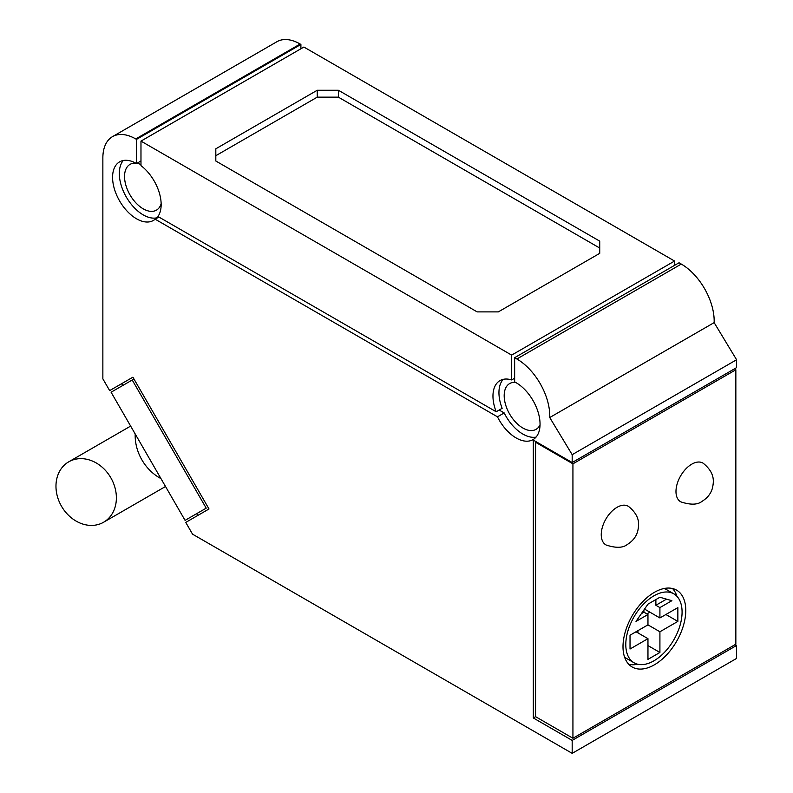 <?xml version="1.0" encoding="UTF-8"?>
<svg xmlns="http://www.w3.org/2000/svg" width="793" height="793" viewBox="0 0 793 793"><rect width="100%" height="100%" fill="white"/><g stroke="black" fill="none" stroke-linecap="round" stroke-linejoin="round"><path stroke-width="1.19" d="M514.637 378.211L511.654 379.936L511.654 355.105L140.976 141.104L140.976 165.608A33.821 19.528 -120 0 1 157.956 216.489L496.17 411.755L502.147 408.306A33.821 19.528 -120 0 1 503.228 379.351M735.101 644.62L736.588 645.482L736.588 658.428L572.179 753.35L192.54 534.165L185.75 522.409L209.005 508.977L132.907 377.181L109.662 390.602L102.862 378.846L102.862 157.926A46.5 26.853 -120 0 1 112.497 136.644A46.5 26.853 -120 0 1 135.752 138.944L136.495 139.38L300.904 44.458L300.904 48.77M112.497 136.644L276.906 41.722A46.5 26.853 -120 0 1 300.16 44.021L300.904 44.458M103.615 522.23A34.872 28.479 -120 0 1 61.517 506.271A34.872 28.479 -120 0 1 68.743 461.823L68.743 461.823A34.872 28.479 -120 0 1 110.842 477.792A34.872 28.479 -120 0 1 103.615 522.23L165.519 486.496L103.615 522.23M536.068 437.102A33.821 19.528 -120 0 1 504.189 412.935L497.469 416.821A33.821 19.528 -120 0 0 533.045 439.619A33.821 19.528 -120 0 0 537.932 411.557A33.821 19.528 -120 0 0 514.637 381.909L514.637 357.693L516.877 358.991A46.5 26.853 -120 0 1 549.737 417.534L572.179 454.676L736.588 359.754L714.146 322.622L549.737 417.534M161.148 203.702A26.417 15.255 60 0 1 156.429 210.155A26.417 15.255 60 0 1 156.181 210.294A26.417 15.255 60 0 1 154.427 210.997A26.417 15.255 60 0 1 129.11 193.254A26.417 15.255 60 0 1 130.012 164.389A26.417 15.255 60 0 1 130.26 164.25A26.417 15.255 60 0 1 135.881 163.189M140.976 160.949L136.495 163.536L136.495 139.38M123.292 160.503A33.821 19.528 -120 0 0 127.088 198.339A33.821 19.528 -120 0 0 158.164 217.46M158.897 217.034L155.16 219.185L497.469 416.821M136.495 163.536A33.821 19.528 -120 0 0 119.584 161.861A33.821 19.528 -120 0 0 119.584 200.916A33.821 19.528 -120 0 0 153.406 220.444A33.821 19.528 -120 0 0 155.16 219.185M504.189 412.935L499.164 410.031M135.197 433.979A42.277 34.515 60 0 0 160.959 478.595M111.089 392.218L132.223 380.016L206.21 508.154L185.066 520.357L111.089 392.218M736.588 645.482L572.179 740.404L533.322 717.972L533.322 440.105L572.179 462.537L572.179 454.676M572.179 753.35L572.179 740.404M714.146 322.622A46.5 26.853 -120 0 0 681.286 264.069L679.046 262.77L514.637 357.693M511.654 379.936A33.821 19.528 -120 0 0 499.967 380.61A33.821 19.528 -120 0 0 496.17 411.755M540.043 424.85A26.417 15.255 60 0 1 536.068 429.33A26.417 15.255 60 0 1 534.066 430.183A26.417 15.255 60 0 1 533.164 430.391A26.417 15.255 60 0 1 508.392 411.745A26.417 15.255 60 0 1 509.651 383.574A26.417 15.255 60 0 1 512.556 382.504A26.417 15.255 60 0 1 515.519 382.375M130.647 426.089L68.743 461.823L130.647 426.089M197.764 515.47L196.704 513.636L206.21 508.154M133.967 379.014L132.223 380.016M736.588 359.754L736.588 367.625L572.179 462.537M533.322 717.972L535.562 716.674L572.933 738.253L735.845 644.194L735.845 369.776L734.348 368.914M132.907 377.181L121.666 383.673L122.727 385.497M215.815 161.009L215.815 155.715L317.24 97.152L338.383 97.152L599.726 248.04L599.726 253.344L498.301 311.897L477.168 311.897L215.815 161.009L215.815 148.806L317.24 90.253L338.383 90.253L599.726 241.141L599.726 253.344M136.882 163.318A26.417 15.255 60 0 1 140.976 164.557M511.654 355.105L674.565 261.046L303.897 47.045L140.976 141.104M674.565 261.046L674.565 265.368M338.383 97.152L338.383 90.253M317.24 97.152L317.24 90.253M624.478 656.832A39.799 22.977 120 0 0 627.015 658.725L634.043 662.779A39.799 22.977 120 0 0 664.712 652.114A39.799 22.977 120 0 0 682.079 612.067A39.799 22.977 120 0 0 673.842 593.848A39.799 22.977 120 0 0 643.173 604.504A39.799 22.977 120 0 0 625.796 644.56A39.799 22.977 120 0 0 634.043 662.779M673.842 593.848L666.814 589.784A39.799 22.977 120 0 0 663.9 588.535M628.77 664.306A44.388 25.624 120 0 0 637.681 664.227M676.915 596.277A44.388 25.624 120 0 0 672.523 588.525M735.845 369.776L572.933 463.836L535.562 442.266L536.316 441.83M535.562 442.266L535.562 716.674M572.933 463.836L572.933 738.253M617.023 507.322A22.313 12.876 -60 0 1 628.542 506.44C640.803 516.421 638.841 525.204 637.83 530.725C636.402 536.445 632.913 541.014 627.372 544.444C622.971 548.013 615.933 548.211 606.249 545.059A22.313 12.876 -60 0 1 602.343 527.325A22.313 12.876 -60 0 1 617.023 507.322M623.001 646.691A44.388 25.624 120 0 0 632.19 667.012A44.388 25.624 120 0 0 666.398 655.117A44.388 25.624 120 0 0 685.776 610.451A44.388 25.624 120 0 0 676.578 590.131A44.388 25.624 120 0 0 642.38 602.026A44.388 25.624 120 0 0 623.001 646.691M691.754 464.173A22.313 12.876 -60 0 1 703.282 463.3C715.534 473.282 713.571 482.065 712.57 487.576C711.133 493.296 707.643 497.865 702.102 501.295C697.701 504.863 690.663 505.072 680.979 501.919A22.313 12.876 -60 0 1 677.083 484.176A22.313 12.876 -60 0 1 691.754 464.173M637.949 632.883L637.949 630.643M646.91 613.901L649.903 612.176M647.96 638.662L630.029 649.021L630.029 635.213L647.96 624.864L647.96 614.506L636.006 621.405L647.96 604.147L659.915 597.248L671.879 600.697L659.915 607.597L659.915 617.955L677.856 607.607L677.856 621.405L659.915 631.763L659.915 652.47L647.96 659.38L647.96 638.662L636.006 631.763M647.96 614.506L643.926 612.176L643.926 609.976M659.915 617.955L644.54 609.083M655.88 599.577L655.88 605.267L659.915 607.597M677.856 621.405L665.892 614.506M659.915 631.763L647.96 624.864M659.915 652.47L647.96 645.571M655.88 605.267L666.497 599.141M641.388 613.643L643.926 612.176M300.16 44.021L135.752 138.944M681.286 264.069L516.877 358.991"/></g></svg>
